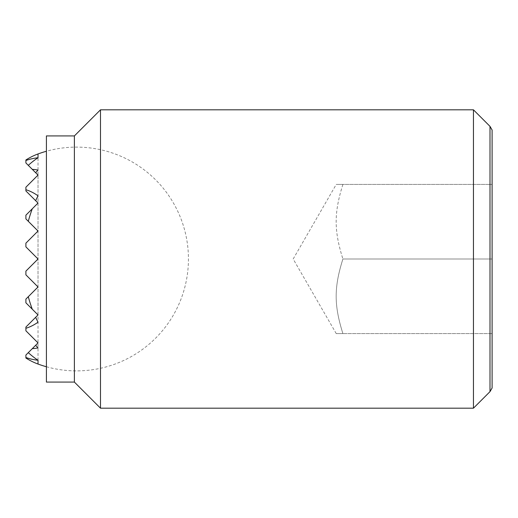 <?xml version="1.0" encoding="UTF-8"?>
<svg xmlns="http://www.w3.org/2000/svg" width="518" height="518" viewBox="0 0 518 518"><rect width="100%" height="100%" fill="white"/><g stroke="black" fill="none" stroke-linecap="round" stroke-linejoin="round"><path stroke-width="0.39" stroke-dasharray="2.59 1.94" d="M38.021 364.044A108.521 76.735 90 0 1 25.9 358.029L25.9 355.037L38.021 342.916L25.9 330.795L38.021 342.916L32.278 348.659A89.756 63.468 90 0 0 38.021 347.908A111.208 78.639 90 0 1 35.651 345.286L25.9 355.037L35.651 345.286M25.9 357.498L25.9 355.037L25.9 357.498A101.528 71.788 90 0 0 38.021 360.25A111.635 78.943 90 0 1 28.296 352.641L38.021 342.916L28.296 352.641M25.9 328.276A70.869 50.11 90 0 0 38.021 322.183A107.187 75.79 90 0 1 35.651 317.314L25.9 327.065L25.9 330.795L38.021 342.916L25.9 330.795L38.021 342.916L25.9 330.795L38.021 342.916L25.9 330.795L38.021 342.916L25.9 330.795L25.9 327.065L38.021 314.944L32.278 309.201A107.187 75.79 90 0 1 28.296 296.697L38.021 286.972L25.9 274.851L38.021 286.972L25.9 274.851L38.021 286.972L25.9 274.851L38.021 286.972L25.9 274.851L38.021 286.972L25.9 274.851L38.021 286.972L25.9 274.851L38.021 286.972L25.9 274.851L38.021 286.972L25.9 274.851L25.9 271.121L25.9 274.851L25.9 271.121L38.021 259L25.9 246.879L38.021 259L25.9 246.879L38.021 259L25.9 246.879L38.021 259L25.9 246.879L38.021 259L25.9 246.879L38.021 259L25.9 246.879L38.021 259L25.9 246.879L38.021 259L25.9 271.121L38.021 259L25.9 271.121L38.021 259L25.9 271.121L38.021 259L25.9 271.121L38.021 259L25.9 271.121L38.021 259L25.9 271.121L38.021 259L25.9 271.121L38.021 259L25.9 246.879L25.9 243.149L38.021 231.028L25.9 218.907L38.021 231.028L25.9 218.907L38.021 231.028L25.9 218.907L38.021 231.028L25.9 218.907L38.021 231.028L25.9 218.907L38.021 231.028L25.9 218.907L25.9 215.177L38.021 203.056L25.9 190.935L38.021 203.056L25.9 190.935L38.021 203.056L25.9 190.935L38.021 203.056L25.9 190.935L38.021 203.056L25.9 190.935L38.021 203.056L25.9 190.935L25.9 187.205L38.021 175.084L25.9 162.963L38.021 175.084L25.9 162.963L25.9 159.971A108.521 76.735 90 0 1 38.021 153.956M28.296 165.359L38.021 175.084L28.296 165.359A111.635 78.943 90 0 1 38.021 157.75A101.528 71.788 90 0 0 25.9 160.502L25.9 162.963L25.9 160.502M35.651 172.714L38.021 175.084L25.9 187.205L38.021 175.084L25.9 187.205L38.021 175.084L25.9 187.205L38.021 175.084L25.9 187.205L38.021 175.084L25.9 187.205L38.021 175.084L35.651 172.714A111.208 78.639 90 0 1 38.021 170.092A89.756 63.468 90 0 0 32.278 169.341M35.651 200.686L38.021 203.056L25.9 215.177L38.021 203.056L25.9 215.177L38.021 203.056L25.9 215.177L38.021 203.056L25.9 215.177L38.021 203.056L25.9 215.177L38.021 203.056L32.278 208.799L38.021 203.056L35.651 200.686A107.187 75.79 90 0 1 38.021 195.817A70.869 50.11 90 0 0 25.9 189.724L25.9 187.205L25.9 189.724M28.296 221.303L38.021 231.028L25.9 243.149L38.021 231.028L25.9 243.149L38.021 231.028L25.9 243.149L38.021 231.028L25.9 243.149L38.021 231.028L25.9 243.149L38.021 231.028L25.9 243.149L38.021 231.028L25.9 243.149L38.021 231.028L28.296 221.303A107.187 75.79 90 0 1 32.278 208.799M32.278 348.659L38.021 342.916L25.9 330.795L25.9 327.065L35.651 317.314M32.278 309.201L25.9 302.823L38.021 314.944L25.9 302.823L38.021 314.944L25.9 302.823L38.021 314.944L25.9 302.823L38.021 314.944L25.9 302.823L38.021 314.944L25.9 302.823L25.9 299.093L38.021 286.972L28.296 296.697M25.9 271.121L25.9 274.851L25.9 271.121M25.9 243.149L25.9 246.879L25.9 243.149M38.021 360.25L38.021 157.75M25.9 299.093L25.9 302.823L25.9 299.093M25.9 327.065L25.9 330.795L25.9 327.065M25.9 215.177L25.9 218.907L25.9 215.177M38.021 314.944L38.021 175.084L38.021 314.944M342.903 184.408C333.929 212.93 333.929 230.478 342.903 259C333.929 230.478 333.929 212.93 342.903 184.408C333.929 184.408 333.929 184.408 342.903 184.408C333.929 184.408 333.929 184.408 342.903 184.408L492.1 184.408L342.903 184.408M473.452 408.184L473.452 109.816M489.996 126.36L489.996 391.64M100.492 408.184L100.492 109.816M74.385 382.077L74.385 135.923M46.413 382.077L46.413 135.923M492.1 387.995L492.1 130.005M492.1 259L492.1 184.408L492.1 259L342.903 259C333.929 287.522 333.929 305.07 342.903 333.592C333.929 333.592 333.929 333.592 342.903 333.592C333.929 333.592 333.929 333.592 342.903 333.592C333.929 305.07 333.929 287.522 342.903 259L492.1 259L492.1 333.592L492.1 259M492.1 333.592L342.903 333.592L492.1 333.592M46.413 366.75A111.888 111.888 0 0 0 188.442 259A111.888 111.888 0 0 0 46.413 151.25M336.24 333.592L293.175 259L336.24 184.408"/><path stroke-width="0.78" d="M46.413 151.25A111.888 111.888 0 0 0 38.021 153.956L38.021 157.75A101.528 71.788 90 0 0 25.9 160.502L25.9 162.963L38.021 175.084L25.9 187.205L25.9 190.935L38.021 203.056L25.9 215.177L25.9 218.907L38.021 231.028L25.9 243.149L25.9 246.879L38.021 259L25.9 271.121L25.9 274.851L38.021 286.972L28.296 296.697A107.187 75.79 90 0 0 32.278 309.201L38.021 314.944L35.651 317.314A107.187 75.79 90 0 0 38.021 322.183A70.869 50.11 90 0 1 25.9 328.276L25.9 327.065L35.651 317.314M35.651 345.286L32.278 348.659A89.756 63.468 90 0 0 38.021 347.908A111.208 78.639 90 0 1 35.651 345.286L38.021 342.916L25.9 330.795L25.9 328.276M32.278 348.659L28.296 352.641A111.635 78.943 90 0 0 38.021 360.25A101.528 71.788 90 0 1 25.9 357.498L25.9 355.037L28.296 352.641M38.021 360.25L38.021 364.044A108.521 76.735 90 0 1 25.9 358.029L25.9 357.498M28.296 296.697L25.9 299.093L25.9 302.823L32.278 309.201M32.278 208.799A107.187 75.79 90 0 0 28.296 221.303M32.278 169.341A89.756 63.468 90 0 1 38.021 170.092A111.208 78.639 90 0 0 35.651 172.714M38.021 153.956A108.521 76.735 90 0 0 25.9 159.971L25.9 160.502M38.021 157.75A111.635 78.943 90 0 0 28.296 165.359M25.9 189.724A70.869 50.11 90 0 1 38.021 195.817A107.187 75.79 90 0 0 35.651 200.686M473.452 109.816L473.452 408.184L100.492 408.184L100.492 109.816L473.452 109.816L489.996 126.36L489.996 391.64L492.1 387.995L492.1 130.005L489.996 126.36M74.385 135.923L74.385 382.077L46.413 382.077L46.413 135.923L74.385 135.923L100.492 109.816M38.021 364.044A111.888 111.888 0 0 0 46.413 366.75M74.385 382.077L100.492 408.184M489.996 391.64L473.452 408.184"/></g></svg>
